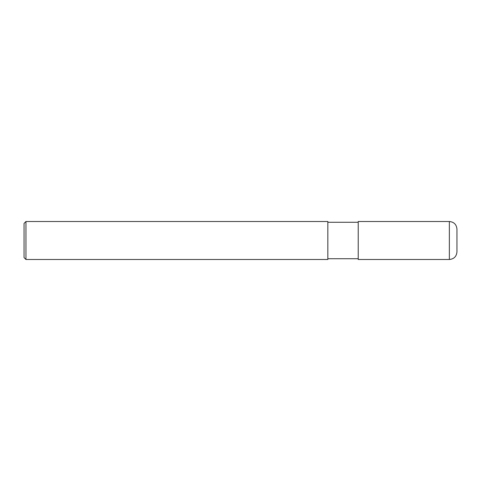 <?xml version="1.0" encoding="UTF-8"?>
<svg xmlns="http://www.w3.org/2000/svg" width="481" height="481" viewBox="0 0 481 481"><rect width="100%" height="100%" fill="white"/><g stroke="black" fill="none" stroke-linecap="round" stroke-linejoin="round"><path stroke-width="0.72" d="M456.95 229.106L456.95 251.894C456.499 256.505 453.968 259.037 449.356 259.487L358.219 259.487L358.219 221.513L449.356 221.513C453.968 221.963 456.499 224.495 456.95 229.106M358.219 222.27L327.838 222.27M25.95 221.513L327.838 221.513L327.838 259.487L25.95 259.487L24.05 257.588L24.05 223.412L25.95 221.513L25.95 259.487M449.356 221.513L449.356 259.487M358.219 258.73L327.838 258.73"/></g></svg>
